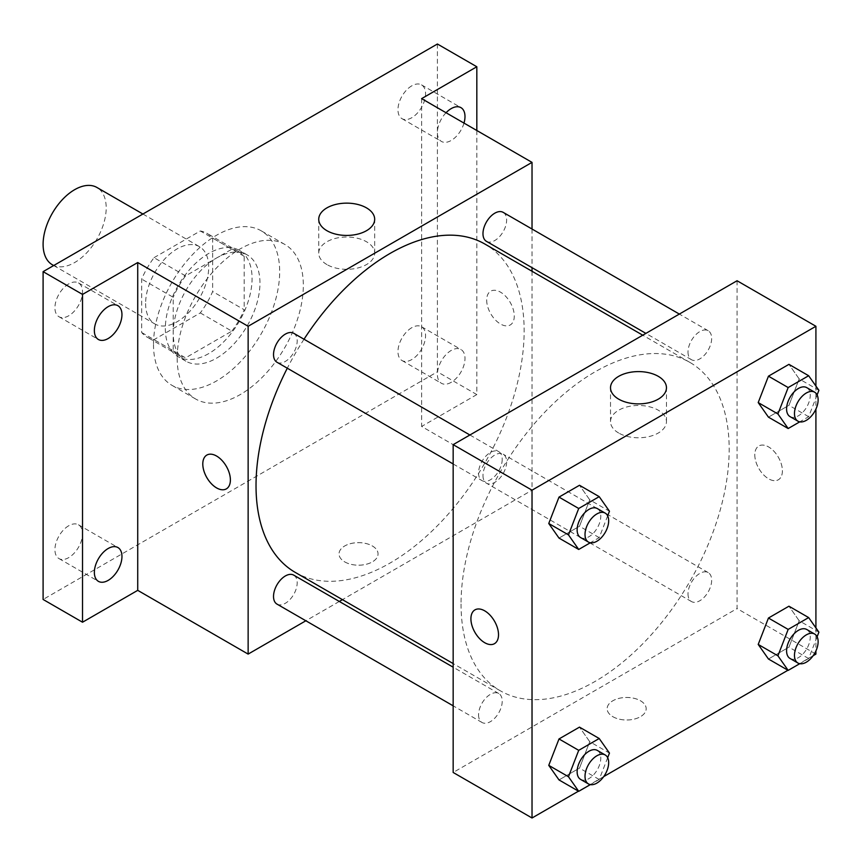 <?xml version="1.0" encoding="UTF-8"?>
<svg xmlns="http://www.w3.org/2000/svg" width="862" height="862" viewBox="0 0 862 862"><rect width="100%" height="100%" fill="white"/><g stroke="black" fill="none" stroke-linecap="round" stroke-linejoin="round"><path stroke-width="0.65" stroke-dasharray="4.31 3.23" d="M52.334 264.753A44.608 25.752 120 0 0 96.953 239A44.608 25.752 120 0 0 96.953 187.485M145.613 303.521A44.608 25.752 120 0 0 154.858 323.94A44.608 25.752 120 0 0 199.467 298.187A44.608 25.752 120 0 0 199.467 246.672A44.608 25.752 120 0 0 165.084 258.622A44.608 25.752 120 0 0 145.613 303.521M154.018 257.684L200.296 230.973A59.909 34.588 120 0 1 207.117 233.419A59.909 34.588 120 0 1 212.645 238.106L212.645 291.539A59.909 34.588 120 0 1 200.296 312.928L154.018 339.639A59.909 34.588 120 0 1 147.208 337.193A59.909 34.588 120 0 1 141.67 332.517L141.67 279.083A59.909 34.588 120 0 1 154.018 257.684L185.567 275.905L231.846 249.183L200.296 230.973M200.296 312.928L231.846 331.137L185.567 357.859L154.018 339.639M141.67 332.517L173.219 350.726L173.219 297.293L141.67 279.083M173.219 350.726A59.909 34.588 120 0 0 178.746 355.403A59.909 34.588 120 0 0 185.567 357.859M231.846 331.137A59.909 34.588 120 0 0 244.194 309.749L212.645 291.539M231.846 249.183A59.909 34.588 120 0 1 238.655 251.639A59.909 34.588 120 0 1 244.194 256.316L244.194 309.749M185.567 275.905A59.909 34.588 120 0 0 173.219 297.293M208.701 353.603A61.342 35.417 -60 0 1 178.035 356.642A61.342 35.417 -60 0 1 178.035 285.818A61.342 35.417 -60 0 1 239.377 250.4A61.342 35.417 -60 0 1 248.773 299.545A61.342 35.417 -60 0 1 208.701 353.603M216.588 358.15A61.342 35.417 120 0 0 256.66 304.103A61.342 35.417 120 0 0 247.254 254.947A61.342 35.417 120 0 0 199.995 271.39A61.342 35.417 120 0 0 173.219 333.109A61.342 35.417 120 0 0 185.923 361.189A61.342 35.417 120 0 0 216.588 358.15M244.194 256.316L212.645 238.106M153.501 344.498A89.217 51.515 120 0 0 171.98 385.336A89.217 51.515 120 0 0 261.197 333.831A89.217 51.515 120 0 0 261.197 230.811A89.217 51.515 120 0 0 192.452 254.71A89.217 51.515 120 0 0 153.501 344.498M177.163 358.15A89.217 51.515 120 0 0 195.642 398.998A89.217 51.515 120 0 0 284.859 347.483A89.217 51.515 120 0 0 284.859 244.463A89.217 51.515 120 0 0 216.103 268.362A89.217 51.515 120 0 0 177.163 358.15M411.767 85.844A19.514 11.271 120 0 0 399.02 103.041A19.514 11.271 120 0 0 402.004 118.676A19.514 11.271 120 0 0 421.529 107.416A19.514 11.271 120 0 0 421.529 84.875A19.514 11.271 120 0 0 411.767 85.844M68.734 283.9A19.514 11.271 120 0 0 55.976 301.097A19.514 11.271 120 0 0 58.972 316.731A19.514 11.271 120 0 0 78.485 305.46A19.514 11.271 120 0 0 78.485 282.93A19.514 11.271 120 0 0 68.734 283.9M68.734 525.745A19.514 11.271 120 0 0 55.976 542.941A19.514 11.271 120 0 0 58.972 558.587A19.514 11.271 120 0 0 78.485 547.316A19.514 11.271 120 0 0 78.485 524.786A19.514 11.271 120 0 0 68.734 525.745M411.767 327.7A19.514 11.271 120 0 0 399.02 344.897A19.514 11.271 120 0 0 402.004 360.531A19.514 11.271 120 0 0 421.529 349.261A19.514 11.271 120 0 0 421.529 326.73A19.514 11.271 120 0 0 411.767 327.7M437.4 44.005L437.4 371.813L43.1 599.456M476.826 130.507L476.826 394.58L437.4 371.813M476.826 394.58L421.626 426.453L532.026 490.187L342.44 599.65M339.305 601.461L305.848 620.769M344.735 561.895A19.514 11.271 0 0 0 366.005 564.341A19.514 11.271 0 0 0 378.052 553.932A19.514 11.271 0 0 0 358.538 542.661A19.514 11.271 0 0 0 339.025 553.932A19.514 11.271 0 0 0 344.735 561.895A19.514 11.271 0 0 0 366.005 564.33A19.514 11.271 0 0 0 378.052 553.921A19.514 11.271 0 0 0 358.538 542.651A19.514 11.271 0 0 0 339.025 553.921A19.514 11.271 0 0 0 344.735 561.895M463.993 123.104A19.514 11.271 -60 0 1 451.192 140.474A19.514 11.271 -60 0 1 441.441 141.443A19.514 11.271 -60 0 1 446.042 112.739M451.192 382.329A19.514 11.271 -60 0 1 441.441 383.299A19.514 11.271 -60 0 1 438.446 367.665A19.514 11.271 -60 0 1 451.192 350.457A19.514 11.271 -60 0 1 460.954 349.498A19.514 11.271 -60 0 1 463.95 365.132A19.514 11.271 -60 0 1 451.192 382.329M421.626 98.634L421.626 426.453M295.289 572.422A189.586 109.463 120 0 0 484.875 462.969A189.586 109.463 120 0 0 484.875 244.043M304.017 339.229A189.586 109.463 120 0 0 287.294 368.203M532.026 229.023L532.026 267.651M532.026 271.271L532.026 490.187M486.437 241.338A16.734 9.654 120 0 0 503.171 231.673A16.734 9.654 120 0 0 503.171 212.364M276.993 604.111A16.734 9.654 120 0 0 293.716 594.457A16.734 9.654 120 0 0 293.716 575.137M482.979 475.533A16.734 9.654 120 0 0 486.437 483.183A16.734 9.654 120 0 0 503.171 473.529A16.734 9.654 120 0 0 503.171 454.209A16.734 9.654 120 0 0 490.273 458.692A16.734 9.654 120 0 0 482.979 475.533M293.716 333.282A16.734 9.654 -60 0 1 297.185 340.943A16.734 9.654 -60 0 1 289.88 357.773A16.734 9.654 -60 0 1 276.993 362.255M486.685 300.105A19.514 11.271 -120 0 0 495.197 319.748A19.514 11.271 -120 0 0 510.239 324.974A19.514 11.271 -120 0 0 510.239 302.443A19.514 11.271 -120 0 0 490.726 291.173A19.514 11.271 -120 0 0 486.685 300.105M206.837 455.071L206.837 455.071A19.514 11.271 60 0 1 221.879 460.297A19.514 11.271 60 0 1 230.402 479.94A19.514 11.271 60 0 1 226.35 488.873L226.35 488.873M486.674 300.105A19.514 11.271 -120 0 0 495.197 319.748A19.514 11.271 -120 0 0 510.239 324.974A19.514 11.271 -120 0 0 510.239 302.443A19.514 11.271 -120 0 0 490.715 291.173A19.514 11.271 -120 0 0 486.674 300.105M326.924 264.58A27.972 16.152 180 0 1 318.735 253.159A27.972 16.152 180 0 1 346.707 237.018A27.972 16.152 180 0 1 374.679 253.159A27.972 16.152 180 0 1 357.407 268.082A27.972 16.152 180 0 1 326.924 264.58M461.051 604.014A189.586 109.463 120 0 0 500.316 690.796A189.586 109.463 120 0 0 689.912 581.344A189.586 109.463 120 0 0 689.912 362.417A189.586 109.463 120 0 0 543.814 413.21A189.586 109.463 120 0 0 461.051 604.014M502.212 459.317A16.734 9.654 -60 0 1 494.917 476.147A16.734 9.654 -60 0 1 482.02 480.63A16.734 9.654 -60 0 1 482.02 461.321A16.734 9.654 -60 0 1 498.753 451.656A16.734 9.654 -60 0 1 502.212 459.317M688.005 593.907A16.734 9.654 120 0 0 691.475 601.557A16.734 9.654 120 0 0 708.198 591.903A16.734 9.654 120 0 0 708.198 572.583A16.734 9.654 120 0 0 695.311 577.066A16.734 9.654 120 0 0 688.005 593.907M478.561 714.824A16.734 9.654 120 0 0 482.02 722.485A16.734 9.654 120 0 0 498.753 712.831A16.734 9.654 120 0 0 498.753 693.511A16.734 9.654 120 0 0 485.866 697.994A16.734 9.654 120 0 0 478.561 714.824M688.005 352.052A16.734 9.654 120 0 0 691.475 359.713A16.734 9.654 120 0 0 708.198 350.047A16.734 9.654 120 0 0 708.198 330.739A16.734 9.654 120 0 0 695.311 335.221A16.734 9.654 120 0 0 688.005 352.052M737.064 280.753L737.064 608.561L453.164 772.471M815.915 654.096L737.064 608.561M813.178 655.68L787.933 670.248M603.734 776.597L578.477 791.176M612.86 716.699A19.514 11.271 0 0 0 634.13 719.134A19.514 11.271 0 0 0 646.177 708.726A19.514 11.271 0 0 0 626.652 697.466A19.514 11.271 0 0 0 607.139 708.726A19.514 11.271 0 0 0 612.86 716.699A19.514 11.271 0 0 0 634.13 719.134A19.514 11.271 0 0 0 646.177 708.726A19.514 11.271 0 0 0 626.652 697.455A19.514 11.271 0 0 0 607.139 708.726A19.514 11.271 0 0 0 612.86 716.688M799.182 378.924L788.945 364.346L799.182 378.924L788.945 405.323L768.451 417.154L788.945 405.323L799.182 378.924L818.9 390.303M589.737 741.697L579.49 727.129L589.737 741.697L579.49 768.107L559.007 779.927L579.49 768.107L589.737 741.697L609.456 753.086M815.915 386.057L815.915 409.073M815.915 627.913L815.915 650.929M799.182 620.78L788.945 606.202L799.182 620.78L788.945 647.179L768.451 659.01L788.945 647.179L799.182 620.78L818.9 632.158M589.737 499.841L579.49 485.274L589.737 499.841L579.49 526.251L559.007 538.082L579.49 526.251L589.737 499.841L609.456 511.231M754.8 454.899A19.514 11.271 -120 0 0 763.323 474.542A19.514 11.271 -120 0 0 778.364 479.768A19.514 11.271 -120 0 0 778.364 457.237A19.514 11.271 -120 0 0 758.84 445.966A19.514 11.271 -120 0 0 754.8 454.899A19.514 11.271 -120 0 0 763.312 474.542A19.514 11.271 -120 0 0 778.354 479.778A19.514 11.271 -120 0 0 778.354 457.237A19.514 11.271 -120 0 0 758.84 445.977A19.514 11.271 -120 0 0 754.8 454.91M474.962 609.865L474.951 609.876A19.514 11.271 60 0 1 474.962 609.865A19.514 11.271 60 0 1 489.993 615.102A19.514 11.271 60 0 1 498.516 634.734A19.514 11.271 60 0 1 494.476 643.677L494.465 643.677M618.711 433.036A27.972 16.152 180 0 1 610.511 421.615A27.972 16.152 180 0 1 638.483 405.474A27.972 16.152 180 0 1 666.455 421.615A27.972 16.152 180 0 1 649.194 436.538A27.972 16.152 180 0 1 618.711 433.036M607.667 515.832L599.209 537.629L590.308 542.769M580.6 537.543A16.734 9.654 120 0 0 597.323 527.889A16.734 9.654 120 0 0 597.323 508.569M599.209 537.629L579.49 526.251M817.111 394.915L808.653 416.702L799.764 421.841M790.045 416.615A16.734 9.654 120 0 0 806.778 406.961A16.734 9.654 120 0 0 806.778 387.641M808.653 416.702L788.945 405.323M607.667 757.687L599.209 779.485L590.308 784.625M580.6 779.399A16.734 9.654 120 0 0 597.323 769.744A16.734 9.654 120 0 0 597.323 750.425M599.209 779.485L579.49 768.107M817.111 636.759L808.653 658.557L799.764 663.697M790.045 658.471A16.734 9.654 120 0 0 806.778 648.817A16.734 9.654 120 0 0 806.778 629.497M808.653 658.557L788.945 647.179M53.692 265.528L154.858 323.94M142.909 214.024L199.467 246.672M247.254 254.947L239.377 250.4M185.923 361.189L178.035 356.642M238.655 251.639L207.117 233.419M178.746 355.403L147.208 337.193M284.859 244.463L261.197 230.811M195.642 398.998L171.98 385.336M402.004 360.531L441.441 383.299M421.529 326.73L460.954 349.498M58.972 558.587L98.397 581.344M78.485 524.786L117.922 547.542M58.972 316.731L98.397 339.499M78.485 282.93L117.922 305.698M402.004 118.676L441.441 141.443M421.529 84.875L460.954 107.642M374.679 253.159L374.679 219.293M318.735 253.159L318.735 219.293M689.912 362.417L642.761 335.199M500.316 690.796L453.164 663.578M453.164 463.971L482.02 480.63M469.898 434.998L498.753 451.656M708.198 572.583L503.171 454.209M691.475 601.557L486.437 483.183M498.753 693.511L453.164 667.188M482.02 722.485L453.164 705.827M708.198 330.739L679.342 314.07M691.475 359.713L645.886 333.389M666.455 421.615L666.455 387.749M610.511 421.615L610.511 387.749"/><path stroke-width="1.29" d="M142.909 214.024L96.953 187.485A44.608 25.752 120 0 0 62.57 199.434A44.608 25.752 120 0 0 43.1 244.334A44.608 25.752 120 0 0 52.334 264.753L53.692 265.528M305.848 620.769L248.137 654.096L137.726 590.351L82.526 622.224L43.1 599.456L43.1 271.649L437.4 44.005L476.826 66.762L476.826 130.507M342.44 599.65L339.305 601.461M108.159 580.385A19.514 11.271 -60 0 1 98.397 581.344A19.514 11.271 -60 0 1 95.413 565.709A19.514 11.271 -60 0 1 108.159 548.512A19.514 11.271 -60 0 1 117.922 547.542A19.514 11.271 -60 0 1 120.906 563.188A19.514 11.271 -60 0 1 108.159 580.385M108.159 338.529A19.514 11.271 -60 0 1 98.397 339.499A19.514 11.271 -60 0 1 95.413 323.853A19.514 11.271 -60 0 1 108.159 306.656A19.514 11.271 -60 0 1 117.922 305.698A19.514 11.271 -60 0 1 120.906 321.332A19.514 11.271 -60 0 1 108.159 338.529M137.726 590.351L137.726 262.544L82.526 294.416L43.1 271.649M82.526 622.224L82.526 294.416M248.137 654.096L248.137 326.278L137.726 262.544M248.137 326.278L532.026 162.379L421.626 98.634L476.826 66.762M326.924 230.704A27.972 16.152 180 0 1 318.735 219.293A27.972 16.152 180 0 1 346.707 203.141A27.972 16.152 180 0 1 374.679 219.293A27.972 16.152 180 0 1 357.407 234.205A27.972 16.152 180 0 1 326.924 230.704M446.042 112.739A19.514 11.271 -60 0 1 451.192 108.612A19.514 11.271 -60 0 1 460.954 107.642A19.514 11.271 -60 0 1 463.993 123.104M287.294 368.203A189.586 109.463 120 0 0 256.025 485.629A189.586 109.463 120 0 0 295.289 572.422L453.164 663.578M642.761 335.199L484.875 244.043A189.586 109.463 120 0 0 304.017 339.229M532.026 162.379L532.026 229.023M532.026 267.651L532.026 271.271M679.342 314.07L503.171 212.364A16.734 9.654 120 0 0 490.273 216.836A16.734 9.654 120 0 0 482.979 233.677A16.734 9.654 120 0 0 486.437 241.338L645.886 333.389M453.164 667.188L293.716 575.137A16.734 9.654 120 0 0 280.829 579.62A16.734 9.654 120 0 0 273.523 596.45A16.734 9.654 120 0 0 276.993 604.111L453.164 705.827M453.164 463.971L276.993 362.255A16.734 9.654 -60 0 1 276.993 342.947A16.734 9.654 -60 0 1 293.716 333.282L469.898 434.998M230.391 479.94A19.514 11.271 60 0 1 226.35 488.873A19.514 11.271 60 0 1 206.826 477.613A19.514 11.271 60 0 1 206.837 455.071A19.514 11.271 60 0 1 221.868 460.308A19.514 11.271 60 0 1 230.391 479.94M226.35 488.873A19.514 11.271 60 0 1 206.837 477.602A19.514 11.271 60 0 1 206.837 455.071M578.477 791.176L532.026 817.995L453.164 772.471L453.164 444.652L737.064 280.753L815.915 326.278L815.915 386.057M815.915 650.929L815.915 654.096L813.178 655.68M787.933 670.248L603.734 776.597M768.451 417.154L758.204 402.576L768.451 376.177L788.945 364.346L768.451 376.177L758.204 402.576L768.451 417.154L788.17 428.533L777.923 413.965L788.17 387.555L808.653 375.735L818.9 390.303L817.111 394.915M559.007 779.927L548.76 765.359L559.007 738.949L579.49 727.129L559.007 738.949L548.76 765.359L559.007 779.927L578.714 791.316L568.478 776.737L578.714 750.339L599.209 738.508L609.456 753.086L607.667 757.687M815.915 409.073L815.915 627.913M532.026 817.995L532.026 490.187L815.915 326.278M768.451 659.01L758.204 644.431L768.451 618.032L788.945 606.202L768.451 618.032L758.204 644.431L768.451 659.01L788.17 670.388L777.923 655.81L788.17 629.411L808.653 617.58L818.9 632.158L817.111 636.759M559.007 538.082L548.76 523.503L559.007 497.105L579.49 485.274L559.007 497.105L548.76 523.503L559.007 538.082L578.714 549.46L568.478 534.882L578.714 508.483L599.209 496.652L609.456 511.231L607.667 515.832M532.026 490.187L453.164 444.652M618.711 399.16A27.972 16.152 180 0 1 610.511 387.749A27.972 16.152 180 0 1 638.483 371.597A27.972 16.152 180 0 1 666.455 387.749A27.972 16.152 180 0 1 649.194 402.662A27.972 16.152 180 0 1 618.711 399.16M498.516 634.744A19.514 11.271 60 0 1 494.465 643.677A19.514 11.271 60 0 1 474.951 632.406A19.514 11.271 60 0 1 474.951 609.876A19.514 11.271 60 0 1 489.993 615.102A19.514 11.271 60 0 1 498.516 634.744M494.476 643.677A19.514 11.271 60 0 1 474.962 632.406A19.514 11.271 60 0 1 474.951 609.865M590.308 542.769L578.714 549.46M605.21 513.127L597.323 508.569A16.734 9.654 120 0 0 584.436 513.052A16.734 9.654 120 0 0 577.131 529.882A16.734 9.654 120 0 0 580.6 537.543L588.487 542.101A16.734 9.654 120 0 0 605.21 532.436A16.734 9.654 120 0 0 605.21 513.127A16.734 9.654 120 0 0 592.323 517.609A16.734 9.654 120 0 0 585.018 534.44A16.734 9.654 120 0 0 588.487 542.101M568.478 534.882L548.76 523.503M578.714 508.483L559.007 497.105M599.209 496.652L579.49 485.274M799.764 421.841L788.17 428.533M814.665 392.199L806.778 387.641A16.734 9.654 120 0 0 793.88 392.124A16.734 9.654 120 0 0 786.586 408.965A16.734 9.654 120 0 0 790.045 416.615L797.932 421.173A16.734 9.654 120 0 0 814.665 411.519A16.734 9.654 120 0 0 814.665 392.199A16.734 9.654 120 0 0 801.768 396.682A16.734 9.654 120 0 0 794.473 413.512A16.734 9.654 120 0 0 797.932 421.173M777.923 413.965L758.204 402.576M788.17 387.555L768.451 376.177M808.653 375.735L788.945 364.346M590.308 784.625L578.714 791.316M605.21 754.972L597.323 750.425A16.734 9.654 120 0 0 584.436 754.907A16.734 9.654 120 0 0 577.131 771.738A16.734 9.654 120 0 0 580.6 779.399L588.487 783.946A16.734 9.654 120 0 0 605.21 774.291A16.734 9.654 120 0 0 605.21 754.972A16.734 9.654 120 0 0 592.323 759.454A16.734 9.654 120 0 0 585.018 776.296A16.734 9.654 120 0 0 588.487 783.946M568.478 776.737L548.76 765.359M578.714 750.339L559.007 738.949M599.209 738.508L579.49 727.129M799.764 663.697L788.17 670.388M814.665 634.055L806.778 629.497A16.734 9.654 120 0 0 793.88 633.979A16.734 9.654 120 0 0 786.586 650.81A16.734 9.654 120 0 0 790.045 658.471L797.932 663.029A16.734 9.654 120 0 0 814.665 653.364A16.734 9.654 120 0 0 814.665 634.055A16.734 9.654 120 0 0 801.768 638.537A16.734 9.654 120 0 0 794.473 655.368A16.734 9.654 120 0 0 797.932 663.029M777.923 655.81L758.204 644.431M788.17 629.411L768.451 618.032M808.653 617.58L788.945 606.202"/></g></svg>
